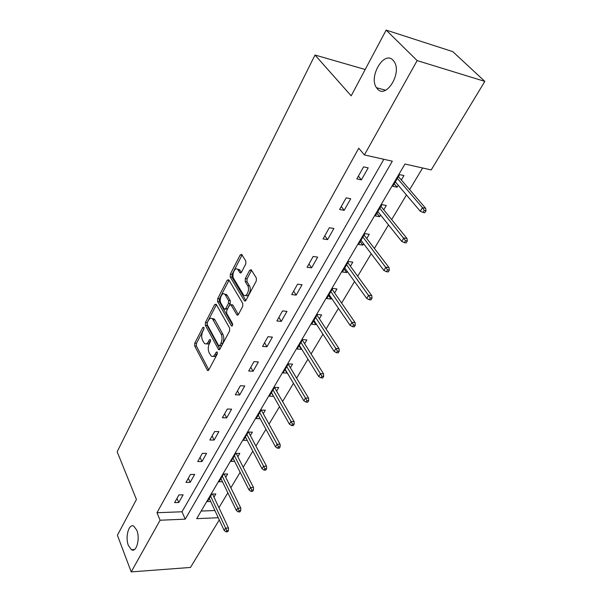 <?xml version="1.0" encoding="UTF-8"?>
<svg xmlns="http://www.w3.org/2000/svg" width="602" height="602" viewBox="0 0 602 602"><rect width="100%" height="100%" fill="white"/><g stroke="black" fill="none" stroke-linecap="round" stroke-linejoin="round"><path stroke-width="0.9" d="M203.882 327.345L202.851 327.48L194.762 343.193L194.694 345.962L207.524 370.463L208.736 369.989L217.194 354.157L217.059 351.907L216.163 352.245L215.064 354.315C213.823 356.414 212.491 356.933 211.069 355.88L209.127 352.719C207.893 349.822 207.968 346.797 209.353 343.644L210.429 341.582L210.482 339.596L209.428 339.716L208.352 341.778C207.126 343.885 205.816 344.419 204.417 343.373L202.543 340.318C201.339 337.481 201.414 334.494 202.776 331.356L203.837 329.302L203.882 327.345M377.416 88.893C385.769 99.353 402.219 73.467 394.28 61.788L393.053 60.208C384.068 50.192 368.416 76.717 376.483 87.696L377.416 88.893M128.429 545.547L131.424 549.686C136.368 553.072 140.394 538.602 136.774 530.242L133.915 526.283C128.926 522.829 124.9 537.119 128.429 545.547M245.767 263.977L245.827 261.035L241.673 254.39L240.19 254.962L230.31 274.151L230.25 277.033L244.472 300.902L245.94 300.368L256.294 280.991L256.354 277.996L251.192 269.726L249.664 270.283L245.285 278.598L245.225 281.555L247.648 285.551C250.259 289.434 246.414 298.156 243.539 294.935L233.764 278.734C231.258 274.963 235.013 266.317 237.813 269.485L239.972 272.841L241.44 272.277L245.767 263.977M219.263 519.917L190.48 567.453L131.206 571.9L117.413 535.238L136.436 499.487L117.164 451.741L315.019 55.023L351.184 95.831L386.153 30.1L417.156 60.606L484.836 81.39L431.22 169.922L404.95 164.03L196.688 518.661L218.248 517.735M131.206 571.9L160.102 520.233L185.235 519.15L392.316 161.193L364.398 154.932L417.156 60.606M364.398 154.932L358.754 148.212L156.979 512.731L160.102 520.233M216.201 304.266L214.681 304.522L205.425 322.491L205.35 325.298L218.594 349.627L219.88 349.137L229.565 331.01L229.633 328.098L216.201 304.266M217.668 298.712L227.225 280.148L228.805 279.832L242.764 303.468L242.704 306.426L238.384 314.5L236.977 315.019L230.905 304.702L229.52 305.229L226.758 310.497L226.691 313.386L232.485 323.583C232.839 325.276 232.5 326.073 231.477 325.983L217.6 301.557L217.668 298.712L219.406 298.893L228.978 280.351L227.225 280.148M365.188 69.501L315.019 55.023M156.979 512.731L182.015 511.775L383.865 159.297M178.779 502.504L183.128 494.821L178.937 494.934L174.603 502.64L178.779 502.504L176.98 498.403M190.194 482.337L194.679 474.414L190.45 474.474L185.98 482.42L190.194 482.337L188.328 478.244M201.971 461.538L206.599 453.359L202.34 453.351L197.727 461.553L201.971 461.538L200.037 457.452M214.124 440.062L218.91 431.611L214.613 431.551L209.85 440.017L214.124 440.062L212.115 435.983M226.683 417.878L231.619 409.149L227.293 409.021L222.371 417.773L226.683 417.878L224.591 413.822M239.656 394.957L244.758 385.942L240.401 385.731L235.307 394.784L239.656 394.957L237.481 390.924M253.066 371.261L258.348 361.937L253.954 361.651L248.686 371.013L253.066 371.261L250.808 367.243M266.942 346.752L272.413 337.097L267.98 336.729L262.532 346.421L266.942 346.752L264.594 342.756M281.307 321.378L286.966 311.377L282.511 310.925L276.86 320.964L281.307 321.378L278.854 317.412M296.184 295.1L302.046 284.738L297.554 284.197L291.707 294.589L296.184 295.1L293.625 291.172M311.595 267.86L317.675 257.122L313.153 256.475L307.088 267.258L311.595 267.86L308.939 263.977M327.586 239.619L333.892 228.482L329.339 227.722L323.048 238.911L327.586 239.619L324.809 235.781M344.171 210.316L350.725 198.743L346.142 197.877L339.603 209.488L344.171 210.316L341.274 206.524M361.403 179.878L368.206 167.86L363.593 166.867L356.805 178.937L361.403 179.878L358.371 176.145M218.932 507.697L227.842 492.835M230.875 487.778L240.145 472.322M243.193 467.235L252.84 451.146M255.903 446.029L265.949 429.286M269.026 424.139L279.486 406.696M282.586 401.526L293.49 383.346M296.598 378.154L307.968 359.198M311.091 353.984L322.95 334.215M326.088 328.978L338.459 308.337M341.612 303.077L354.533 281.525M357.701 276.25L371.201 253.735M374.376 248.438L388.493 224.9M391.669 219.595L406.44 194.958M409.631 189.645L422.612 167.988M201.158 511.053L214.899 510.526M213.966 497.124L215.847 493.949L211.836 494.054L207.404 501.594L210.692 501.489M225.727 477.22L227.646 473.97L223.605 474.03L219.038 481.803L222.477 481.735M237.85 456.7L239.822 453.374L235.751 453.374L231.033 461.395L234.645 461.373M250.364 435.532L252.373 432.123L248.272 432.063L243.411 440.34L247.204 440.371M263.27 413.679L265.339 410.188L261.208 410.06L256.181 418.608L260.184 418.706M276.604 391.112L278.718 387.537L274.565 387.342L269.372 396.169L273.556 396.267M290.382 367.792L292.549 364.127L288.366 363.856L283 372.984L287.327 372.977M304.627 343.689L306.854 339.927L302.64 339.581L297.095 349.01L301.293 349.326L301.557 348.889M319.361 318.751L321.641 314.891L317.404 314.462L311.663 324.222L315.892 324.621L316.276 323.974M334.607 292.941L336.954 288.975L332.688 288.456L326.743 298.562L331.002 299.051L331.514 298.186M350.402 266.212L352.81 262.141L348.52 261.524L342.365 271.999L346.647 272.571L347.294 271.472M366.768 238.52L369.244 234.328L364.925 233.614L358.544 244.465L362.855 245.142L363.653 243.787M383.737 209.797L386.288 205.485L381.946 204.657L375.324 215.922L379.659 216.705L380.614 215.08M401.346 179.99L403.972 175.558L399.608 174.618L392.73 186.304L397.087 187.199L398.223 185.281M386.153 30.1L452.779 51.629L484.836 81.39M182.015 511.775L185.235 519.15M273.519 396.334L271.434 392.662M287.177 373.217L285.009 369.568M301.293 349.326L299.043 345.698M315.892 324.621L313.552 321.017M331.002 299.051L328.564 295.477M346.647 272.571L344.103 269.034M362.855 245.142L360.207 241.643M379.659 216.705L376.897 213.243M397.087 187.199L394.212 183.791M206.486 343.75C207.795 344.434 208.999 343.817 210.09 341.906L208.352 341.778M210.655 340.822L210.09 341.906M213.191 356.271C214.515 356.933 215.727 356.316 216.818 354.435L215.064 354.315M217.435 353.276L216.818 354.435M204.033 328.692L196.478 343.321L196.41 346.09L208.804 369.854M214.681 304.522L216.419 304.695L207.148 322.649L207.08 325.449L219.911 349.077M207.269 322.657L207.216 324.621L218.646 345.661L219.73 345.556L220.904 343.351C222.341 340.115 222.416 337.045 221.13 334.125L212.476 318.812C211.024 317.705 209.662 318.255 208.397 320.467L207.269 322.657M219.406 345.939L221.491 345.683L219.73 345.556M212.115 318.533L214.214 318.97L214.952 319.933L222.883 334.268C224.17 337.18 224.102 340.25 222.665 343.479L221.491 345.683M238.339 314.575L232.876 305.154L231.544 305.018M232.628 325.118L219.339 301.737L217.6 301.557M225.374 295.048L224.839 294.348C222.123 291.406 218.661 299.698 221.024 303.431L224.35 309.172L225.697 308.645L228.459 303.385L228.519 300.496L225.374 295.048L227.127 295.236L226.593 294.536L224.621 294.167M225.186 309.255L227.458 308.818L225.697 308.645M227.127 295.236L230.28 300.676L230.22 303.566L227.458 308.818M219.406 298.893L219.339 301.737M237.542 269.252L239.573 269.711L241.334 272.45M245.639 295.394C248.573 297.787 251.899 289.389 249.431 285.762L247.648 285.551M251.576 270.298L247.068 278.816L247.001 281.766L249.431 285.762M242.079 254.992L232.071 274.369L232.003 277.244L245.857 300.503M226.028 531.844L227.661 531.762L228.436 530.505L226.803 530.588L226.028 531.844L224.147 530.407L225.539 528.135L228.474 527.992L212.521 494.039M226.803 530.588L210.595 496.161M224.147 530.407L209.263 498.426M228.474 527.992L228.436 530.505M238.309 511.933L239.957 511.866L240.755 510.571L239.114 510.631L238.309 511.933L236.375 510.496L237.813 508.156L240.77 508.05L224.162 474.022M239.114 510.631L222.311 476.227M236.375 510.496L220.942 478.56M240.77 508.05L240.755 510.571M250.989 491.375L252.644 491.33L253.472 489.998L251.817 490.036L250.989 491.375L249.002 489.953L250.485 487.537L253.465 487.469L236.165 453.374M251.817 490.036L234.396 455.669M249.002 489.953L232.982 458.069M253.465 487.469L253.472 489.998M264.075 470.147L265.745 470.132L266.596 468.747L264.933 468.762L264.075 470.147L262.036 468.74L263.571 466.241L266.566 466.219L248.528 432.063M264.933 468.762L246.865 434.456M262.036 468.74L245.405 436.939M266.566 466.219L266.596 468.747M277.597 448.219L279.275 448.227L280.163 446.797L278.485 446.789L277.597 448.219L275.505 446.819L277.086 444.246L280.103 444.268L261.283 410.067M278.485 446.789L259.733 412.566M275.505 446.819L258.228 415.124M280.103 444.268L280.163 446.797M291.579 425.554L293.272 425.584L294.182 424.109L292.489 424.071L291.579 425.554L289.427 424.169L291.059 421.505L294.1 421.573L274.504 387.447M292.489 424.071L273.03 389.953M289.427 424.169L271.472 392.594M294.1 421.573L294.182 424.109M306.034 402.106L307.735 402.174L308.683 400.639L306.982 400.578L306.034 402.106L303.822 400.744L305.515 397.982L308.57 398.11L288.192 364.142M306.982 400.578L286.763 366.588M303.822 400.744L285.152 369.319M308.57 398.11L308.683 400.639M321.001 377.845L322.71 377.936L323.688 376.355L321.98 376.258L321.001 377.845L318.714 376.498L320.467 373.646L323.545 373.827L302.354 340.062M321.98 376.258L300.962 342.433M318.714 376.498L299.299 345.262M323.545 373.827L323.688 376.355M336.495 352.719L338.219 352.847L339.227 351.207L337.504 351.079L336.495 352.719L334.14 351.395L335.961 348.438L339.054 348.678L316.991 315.155M337.504 351.079L315.651 317.442M334.14 351.395L313.928 320.369M339.054 348.678L339.227 351.207M352.546 326.683L354.277 326.848L355.33 325.155L353.6 324.982L352.546 326.683L350.123 325.381L352.004 322.326L355.12 322.627L332.146 289.374M353.6 324.982L330.852 291.579M350.123 325.381L329.068 294.611M355.12 322.627L355.33 325.155M369.192 299.698L370.937 299.901L372.021 298.133L370.283 297.93L369.192 299.698L366.693 298.419L368.642 295.243L371.78 295.62L347.836 262.683M370.283 297.93L346.594 264.79M366.693 298.419L344.75 267.935M371.78 295.62L372.021 298.133M386.461 271.69L388.215 271.938L389.343 270.11L387.59 269.862L386.461 271.69L383.88 270.448L385.905 267.153L389.058 267.604L364.097 235.028M387.59 269.862L362.916 237.037M383.88 270.448L360.997 240.288M389.058 267.604L389.343 270.11M404.386 242.621L406.147 242.907L407.321 241.011L405.56 240.717L404.386 242.621L401.73 241.41L403.829 237.986L406.997 238.512L380.946 206.351M405.56 240.717L379.832 208.247M401.73 241.41L377.853 211.626M406.997 238.512L407.321 241.011M423.018 212.416L424.786 212.747L426.005 210.775L424.237 210.437L423.018 212.416L420.264 211.242L422.453 207.682L425.637 208.3L398.434 176.604M424.237 210.437L422.453 207.682L397.395 178.38M420.264 211.242L395.333 181.879M425.637 208.3L426.005 210.775M203.98 327.578L202.851 327.48M217.322 352.328L216.163 352.245M210.572 339.799L209.428 339.716M208.631 370.162L207.231 370.087M196.41 346.09L194.694 345.962M196.478 343.321L194.762 343.193M219.722 349.378L218.33 349.28M207.08 325.449L205.35 325.298M207.148 322.649L205.425 322.491M222.665 343.479L220.904 343.351M222.883 334.268L221.13 334.125M214.952 319.933L213.206 319.775M238.136 314.869L236.759 314.733M232.876 305.154L231.115 304.973M232.289 325.855L231.318 325.772M230.22 303.566L228.459 303.385M230.28 300.676L228.519 300.496M241.078 272.774L239.799 272.616M240.025 270.298L238.257 270.072M247.001 281.766L245.225 281.555M247.068 278.816L245.285 278.598M251.448 270.509L249.664 270.283M245.646 300.789L244.277 300.646M232.003 277.244L230.25 277.033M232.071 274.369L230.31 274.151M241.959 255.21L240.19 254.962M134.487 549.506L131.424 549.686M385.626 90.225L376.483 87.696M208.3 370.508L207.524 370.463M219.414 349.687L218.594 349.627M214.214 318.97L212.476 318.812M237.873 315.102L236.977 315.019M232.673 304.883L230.905 304.702M232.094 326.036L231.477 325.983M226.593 294.536L224.839 294.348M240.86 272.947L239.972 272.841M239.573 269.711L237.813 269.485M245.398 301L244.472 300.902"/></g></svg>
